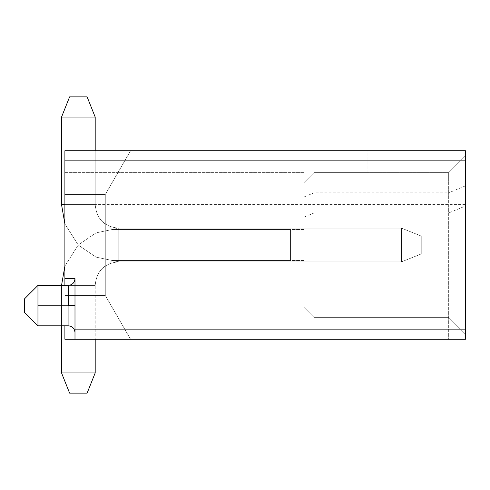 <?xml version="1.0" encoding="UTF-8"?>
<svg xmlns="http://www.w3.org/2000/svg" width="490" height="490" viewBox="0 0 490 490"><rect width="100%" height="100%" fill="white"/><g stroke="black" fill="none" stroke-linecap="round" stroke-linejoin="round"><path stroke-width="0.37" stroke-dasharray="2.45 1.84" d="M465.5 160.843L465.5 205.996L448.668 212.972L314.01 212.972L303.91 217.156L303.91 307.279L314.01 317.379L448.668 317.379L314.01 317.379L303.91 307.279L303.91 339.258L303.91 197.005L314.01 192.821L314.01 172.621L314.01 317.379L303.91 307.279L303.91 339.258L303.91 307.279L314.01 317.379L314.01 192.821L448.668 192.821L448.668 172.621L448.668 317.379L314.01 317.379L303.91 307.279L314.01 317.379L448.668 317.379L314.01 317.379L448.668 317.379L465.5 334.211L465.5 339.258L448.668 339.258L448.668 317.379L465.5 334.211L448.668 317.379L465.5 334.211L465.5 339.258L465.5 150.742L64.894 150.742L367.874 150.742L367.874 172.621L314.01 172.621L448.668 172.621L465.5 155.789L465.5 339.258L303.91 339.258L448.668 339.258L448.668 192.821L465.5 185.851M303.91 197.005L303.91 182.721L314.01 172.621L448.668 172.621L465.5 155.789M303.91 217.156L303.91 182.721L314.01 172.621L367.874 172.621L367.874 150.742L130.561 150.742L117.925 172.621L130.561 150.742L64.894 150.742L130.561 150.742L64.894 150.742L130.561 150.742L64.894 150.742L130.561 150.742L64.894 150.742L130.561 150.742L64.894 150.742L130.561 150.742L64.894 150.742L130.561 150.742L64.894 150.742L64.894 339.258L465.5 339.258M465.5 205.996L465.5 329.158L74.995 329.158L74.995 278.663L64.894 278.663L64.894 204.606L465.5 204.606M448.668 317.379L465.5 334.211L448.668 317.379L448.668 339.258L448.668 317.379M303.91 182.721L303.91 172.621L303.91 182.721L314.01 172.621L303.91 182.721M303.91 245L303.91 260.484L303.91 245M303.91 339.258L314.01 339.258L303.91 339.258M303.91 172.621L117.925 172.621L303.91 172.621M95.195 150.742L95.195 204.606L64.894 204.606L64.894 150.742L64.894 295.495L105.295 295.495L64.894 295.495L64.894 194.506L64.894 295.495L105.295 295.495L64.894 295.495L64.894 194.506L64.894 278.663L74.995 278.663L64.894 278.663L64.894 194.506L64.894 295.495L105.295 295.495L64.894 295.495L105.295 295.495L64.894 295.495L105.295 295.495L130.561 339.258L64.894 339.258L130.561 339.258L64.894 339.258L130.561 339.258L64.894 339.258L130.561 339.258L64.894 339.258L130.561 339.258L64.894 339.258L130.561 339.258L105.295 295.495L64.894 295.495L64.894 194.506L64.894 339.258L64.894 295.495L105.295 295.495L130.561 339.258L105.295 295.495L64.894 295.495L64.894 339.258L64.894 150.742L64.894 295.495L105.295 295.495L130.561 339.258L105.295 295.495L64.894 295.495L64.894 150.742L64.894 339.258L64.894 295.495L105.295 295.495L130.561 339.258L105.295 295.495L64.894 295.495L64.894 339.258L64.894 295.495L74.995 295.495L74.995 339.258L74.995 278.663L74.995 332.526L74.995 295.495L64.894 295.495L64.894 325.795M64.894 278.663L64.894 172.621L64.894 194.506L105.295 194.506L105.295 295.495L64.894 295.495L64.894 194.506L105.295 194.506L105.295 295.495L130.561 339.258L105.295 295.495L130.561 339.258L105.295 295.495L130.561 339.258L105.295 295.495L130.561 339.258L105.295 295.495L64.894 295.495L64.894 339.258L64.894 285.394M74.995 278.663L74.995 295.495L105.295 295.495L105.295 194.506L64.894 194.506L105.295 194.506L64.894 194.506L105.295 194.506L105.295 295.495L105.295 194.506L105.295 295.495L64.894 295.495L64.894 339.258L64.894 295.495L64.894 339.258L64.894 295.495L64.894 339.258L64.894 295.495L105.295 295.495L105.295 194.506L130.561 150.742L105.295 194.506L64.894 194.506L64.894 150.742L64.894 194.506L64.894 150.742L64.894 194.506L105.295 194.506L130.561 150.742L105.295 194.506L64.894 194.506L105.295 194.506L130.561 150.742L105.295 194.506L64.894 194.506L105.295 194.506L130.561 150.742L105.295 194.506L117.925 172.621L105.295 194.506L64.894 194.506L105.295 194.506L130.561 150.742L105.295 194.506L64.894 194.506L105.295 194.506L130.561 150.742L105.295 194.506L64.894 194.506L105.295 194.506L130.561 150.742L105.295 194.506L64.894 194.506L105.295 194.506L64.894 194.506L105.295 194.506L105.295 295.495L64.894 295.495L105.295 295.495L64.894 295.495L105.295 295.495L74.995 295.495L74.995 278.663L74.995 305.595L68.263 305.595L68.263 325.795L68.263 305.595L68.263 325.795L68.263 305.595L74.995 305.595L68.263 305.595L68.263 285.394L68.263 325.795L68.263 305.595L37.963 305.595L37.963 325.795L37.963 285.394L37.963 305.595L37.963 285.394L68.263 285.394C72.324 284.972 74.566 282.724 74.995 278.663L74.995 305.595M64.894 172.621L117.925 172.621L64.894 172.621M112.026 245L112.026 260.484L112.026 229.516L112.026 260.484L112.026 229.516L112.026 260.484L112.026 229.516L112.026 260.484L112.026 229.516L112.026 260.484L112.026 229.516L112.026 260.484L112.026 229.516L112.026 260.484L112.026 229.516L112.026 245L290.447 245L290.447 260.484L290.447 229.516L290.447 260.484L290.447 229.516L290.447 260.484L290.447 229.516L290.447 260.484L290.447 229.516L290.447 260.484L290.447 229.516L290.447 260.484L290.447 229.516L290.447 260.484L290.447 229.516L290.447 245L112.026 245M105.295 245L105.295 222.785L105.295 245M105.295 194.506L105.295 295.495L64.894 295.495L105.295 295.495L64.894 295.495L105.295 295.495L64.894 295.495L105.295 295.495L105.295 194.506L64.894 194.506L105.295 194.506L105.295 295.495L105.295 194.506L64.894 194.506L105.295 194.506L105.295 295.495L105.295 194.506L64.894 194.506L105.295 194.506L105.295 295.495L105.295 194.506L64.894 194.506L105.295 194.506M74.995 332.526C74.566 328.465 72.324 326.224 68.263 325.795L37.963 325.795L37.963 305.595L68.263 305.595M24.5 305.595L24.5 298.863L24.5 305.595L24.5 298.863L37.963 285.401M61.532 204.606L95.195 204.606L61.532 204.606L95.195 204.606L61.532 204.606L95.195 204.606L61.532 204.606L61.532 117.079L95.195 117.079L61.532 117.079L95.195 117.079L95.195 204.606L61.532 204.606L61.532 117.079L95.195 117.079L95.195 204.606C96.493 219.012 104.352 226.87 118.758 228.168L401.537 228.168L421.737 236.247L421.737 253.753L421.737 236.247L421.737 253.753L401.537 261.832L401.537 228.168L421.737 236.247L421.737 253.753L421.737 236.247L421.737 253.753L401.537 261.832L118.758 261.832L96.028 257.127L78.29 245.067L64.894 223.942L78.29 245.067L96.028 257.127L118.758 261.832L96.028 257.127L78.29 245.067L64.894 223.942L78.29 245.067L96.028 257.127L118.758 261.832C104.352 263.13 96.493 270.988 95.195 285.394L95.195 372.927L61.532 372.921L95.195 372.921L61.532 372.921L95.195 372.921L61.532 372.921L61.532 285.394L95.195 285.394L95.195 339.258M95.195 204.606C96.493 219.012 104.352 226.87 118.758 228.168L96.028 232.873L78.29 244.933L64.894 266.058L78.29 244.933L96.028 232.873L118.758 228.168C104.352 226.87 96.493 219.012 95.195 204.606C96.493 219.012 104.352 226.87 118.758 228.168L401.537 228.168L401.537 261.838L401.537 228.168L401.537 261.832L118.758 261.832C104.352 263.13 96.493 270.988 95.195 285.394L61.532 285.394L95.195 285.394L61.532 285.394L95.195 285.394L61.532 285.394L95.195 285.394L61.532 285.394L61.532 325.795M87.116 96.879L95.195 117.079L87.116 96.879L78.363 96.879L87.116 96.879L78.363 96.879L87.116 96.879L95.195 117.079L61.532 117.079L95.195 117.079L61.532 117.079L69.611 96.879M421.737 245L421.737 236.247L421.737 253.753L401.537 261.832L401.537 228.168L421.737 236.247L421.737 253.753L401.537 261.832L118.758 261.832C104.352 263.13 96.493 270.988 95.195 285.394C96.493 270.988 104.352 263.13 118.758 261.832L118.758 228.168L401.537 228.168L401.537 261.832L401.537 228.168L401.537 261.832L401.537 228.168L421.737 236.247L421.737 253.753L421.737 236.247L401.537 228.168L401.537 261.832L401.537 228.168L421.737 236.247L421.737 253.753L401.537 261.832L118.758 261.832L118.758 228.168L401.537 228.168L401.537 261.832L401.537 228.168L401.537 261.832L401.537 228.168L421.737 236.247L421.737 245M69.611 393.121L87.116 393.121M266.052 261.832L118.758 261.832L118.758 228.168L118.758 261.832L118.758 228.168L401.537 228.168L118.758 228.168L401.537 228.168L118.758 228.168L401.537 228.168L118.758 228.168L96.028 232.873L78.29 244.933L64.894 266.058L78.29 244.933L96.028 232.873L118.758 228.168L401.537 228.168L401.537 261.832L118.758 261.832L118.758 228.168L401.537 228.168L421.737 236.247L421.737 253.753L401.537 261.832L118.758 261.832L118.758 228.168L401.537 228.168L118.758 228.168L118.758 261.832L118.758 228.168L118.758 261.832L118.758 228.168L118.758 261.832L118.758 228.168L118.758 261.832L118.758 228.168L118.758 261.832L266.511 261.832M78.363 372.921L95.195 372.921M314.01 317.379L314.01 339.258L314.01 317.379M303.91 260.484L112.026 260.484L290.447 260.484L112.026 260.484L290.447 260.484L112.026 260.484L105.295 267.215L112.026 260.484L105.295 267.215L112.026 260.484L105.295 267.215L112.026 260.484L105.295 267.215L112.026 260.484L303.91 260.484M303.91 229.516L112.026 229.516L290.447 229.516L112.026 229.516L290.447 229.516L112.026 229.516L105.295 222.785L112.026 229.516L105.295 222.785L112.026 229.516L105.295 222.785L112.026 229.516L105.295 222.785L112.026 229.516L303.91 229.516M24.5 312.326L37.963 325.795M118.758 261.832L401.537 261.832L118.758 261.832L401.537 261.832L421.737 253.753L401.537 261.832M118.758 228.168L401.537 228.168"/><path stroke-width="0.73" d="M465.5 339.258L465.5 329.158L465.5 339.258L64.894 339.258L64.894 325.795M465.5 155.789L465.5 329.158L74.995 329.158L74.995 339.258L74.995 278.663L64.894 278.663L64.894 160.843L465.5 160.843L465.5 150.742L64.894 150.742L64.894 160.843M64.894 285.394L64.894 278.663M24.5 305.595L24.5 312.326L24.5 298.863L37.963 285.401L37.963 325.795L68.263 325.795C72.324 326.224 74.566 328.465 74.995 332.526M64.894 204.606L61.532 204.606L64.894 223.942L61.532 204.606L64.894 223.942L61.532 204.606L61.532 117.079L69.611 96.879L78.363 96.879L69.611 96.879L78.363 96.879L69.611 96.879L61.532 117.079L69.611 96.879L87.116 96.879L95.195 117.079L95.195 150.742M69.611 96.879L87.116 96.879L95.195 117.079L61.532 117.079L69.611 96.879L87.116 96.879L95.195 117.079L87.116 96.879L69.611 96.879L61.532 117.079M78.363 372.921L95.195 372.921L87.116 393.121L69.611 393.121L61.532 372.921L61.532 325.795M95.195 339.258L95.195 372.927L95.195 339.258L95.195 372.927L61.532 372.921L69.611 393.121L61.532 372.921M61.532 285.394L64.894 266.058L61.532 285.394M95.195 372.921L87.116 393.121M68.263 305.595L68.263 285.394L68.263 305.595L74.995 305.595M37.963 285.394L68.263 285.394C72.324 284.972 74.566 282.724 74.995 278.663M24.5 312.326L37.963 325.795M87.116 96.879L95.195 117.079"/></g></svg>
